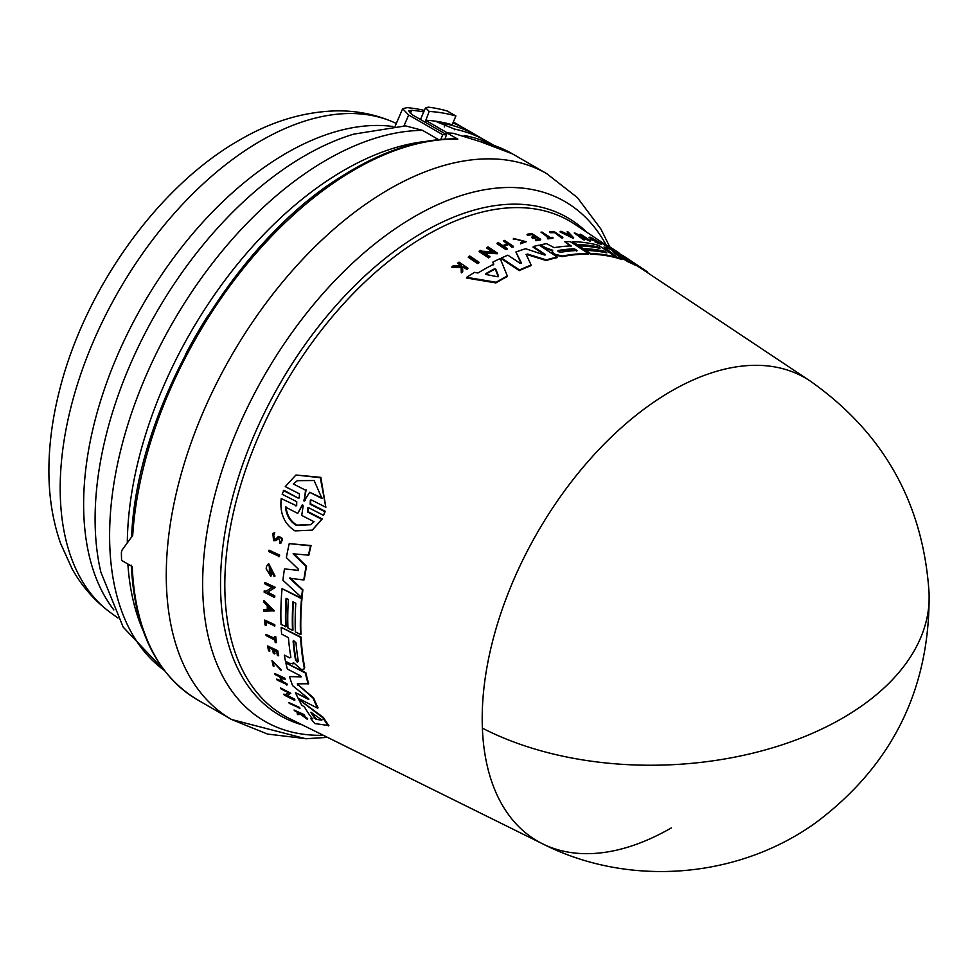 <?xml version="1.0" encoding="UTF-8"?>
<svg xmlns="http://www.w3.org/2000/svg" width="978" height="978" viewBox="0 0 978 978"><rect width="100%" height="100%" fill="white"/><g stroke="black" fill="none" stroke-linecap="round" stroke-linejoin="round"><path stroke-width="1.47" d="M671.336 827.901A267.483 154.438 -60 0 1 542.631 843.843A267.483 154.438 -60 0 1 482.374 728.121A267.483 154.438 -60 0 1 671.336 391.09A267.483 154.438 -60 0 1 809.931 380.858L644.135 270.429A280.234 161.798 120 0 0 642.399 269.292L636.336 265.307M461.078 266.737L461.017 265.527L457.875 263.4L458.107 262.727A283.412 163.632 -60 0 1 459.049 262.153L467.949 268.143A282.74 163.24 -60 0 0 467.007 268.718L463.572 266.407A282.997 163.387 -60 0 0 462.582 267.031L462.741 271.407A282.74 163.24 -60 0 0 461.543 272.177L461.347 266.847L452.093 266.529A283.412 163.632 120 0 1 453.327 265.735L461.31 266.065L461.261 264.855L458.107 262.727M467.949 268.143L467.704 268.816A282.092 162.861 120 0 0 466.775 269.402L463.34 267.08A282.349 163.02 120 0 0 462.594 267.544M462.741 271.407L462.496 272.092A282.092 162.861 120 0 0 461.298 272.874L461.103 267.532L451.848 267.226L452.093 266.529M295.368 505.809L296.664 505.724L296.737 501.677L282.153 494.245L283.913 490.259L297.984 498.01L299.28 497.924L299.451 493.841L285.258 486.616L295.931 475.015L320.295 477.704L325.845 507.276L311.664 500.051L310.344 500.149L310.185 504.232L324.782 511.665L323.535 515.345L308.95 507.9L307.654 507.985L307.581 512.032L321.75 519.269L312.275 530.113L295.014 530.883C284.243 523.988 279.647 513.218 281.212 498.572L295.882 505.479L281.212 498.572M295.931 475.015L320.845 477.35L325.845 507.276M310.613 500.015L310.711 503.914L325.307 511.347L323.535 515.345M307.911 507.863L308.094 511.714L322.263 518.951L312.275 530.113M288.706 702.485L299.402 707.375A282.055 162.849 120 0 0 299.989 708.255L289.292 703.365A283.412 163.632 -60 0 1 288.706 702.485L298.901 707.693A282.703 163.216 120 0 0 299.476 708.573M269.023 550.162L279.647 555.101A282.092 162.861 120 0 0 279.39 556.506L268.779 551.568A283.449 163.644 120 0 1 269.023 550.162L279.17 555.394A282.74 163.24 120 0 0 278.926 556.8M264.696 620.064L274.781 624.759A282.092 162.861 120 0 0 274.855 625.993L265.723 621.788A283.339 163.595 -60 0 0 265.967 625.48L265.014 624.979A283.412 163.632 120 0 1 264.696 620.064L274.329 625.052A282.74 163.24 120 0 0 274.402 626.287M266.212 622.045A282.703 163.216 120 0 0 266.432 625.186L265.967 625.48M265.93 634.38L274.757 638.94A282.789 163.265 120 0 1 274.476 636.507L275.295 636.935A282.74 163.24 120 0 0 275.992 642.766L275.185 642.35A282.789 163.265 -60 0 1 274.891 640.101L266.077 635.541A283.412 163.632 -60 0 1 265.93 634.38L275.209 638.646M274.476 636.507L275.747 636.641A282.092 162.861 120 0 0 276.456 642.485L275.992 642.766M271.982 660.59L281.468 670.003L272.862 661.617L273.938 666.262L273.327 666.434L271.982 660.59L281.004 670.297M273.119 661.495L273.938 666.262M297.129 713.842A283.412 163.632 120 0 0 297.801 714.649L300.515 714.307L307.214 719.221A282.74 163.24 -60 0 1 306.554 718.451L301.028 714.38A282.997 163.387 -60 0 1 300.503 713.708L304.769 715.285A282.092 162.861 120 0 1 304.28 714.661L294.048 710.04A283.412 163.632 -60 0 0 294.549 710.676L299.512 713.573L297.129 713.842L300.038 713.243M301.554 714.05L307.08 718.109A282.092 162.861 120 0 0 307.74 718.891L307.214 719.221M272.85 533.365L274.732 532.717L274.292 534.538L274.243 533.022L272.85 533.365L273.571 540.724L275.918 540.675L278.644 538.132L280.038 541.567M273.669 534.624L274.353 539.037M278.29 536.739C282.972 537.387 283.608 539.526 280.173 543.145M278.913 537.998L276.835 540.039M269.231 647.729A282.703 163.216 120 0 0 269.867 651.006L268.559 650.859A283.412 163.632 -60 0 1 267.63 645.957L277.263 650.945A282.74 163.24 -60 0 0 278.192 655.835L277.385 655.419A282.789 163.265 120 0 1 276.64 651.556L273.767 650.064A282.997 163.387 -60 0 0 274.512 653.94L273.327 653.328A283.07 163.436 120 0 1 272.581 649.453L268.669 647.436A283.351 163.595 -60 0 0 269.415 651.299M267.63 645.957L277.728 650.651A282.092 162.861 120 0 0 278.657 655.553L278.192 655.835M274.329 650.358A282.349 163.02 120 0 0 274.965 653.646L274.512 653.94M281.138 677.632A282.385 163.045 120 0 0 282.618 681.532L286.921 683.744A282.092 162.861 120 0 0 287.324 684.759L277.19 680.089A283.412 163.632 -60 0 1 276.786 679.087L281.566 681.544A283.07 163.436 -60 0 1 279.855 676.959L275.075 674.502A283.412 163.632 -60 0 1 274.708 673.475L284.353 678.451A282.74 163.24 -60 0 0 284.72 679.478L280.417 677.265A283.033 163.412 -60 0 0 282.141 681.837L286.444 684.05A282.74 163.24 120 0 0 286.847 685.052M276.786 679.087L282.043 681.238M274.708 673.475L284.83 678.145A282.092 162.861 120 0 0 285.197 679.172L284.72 679.478M263.852 600.516L274.39 610.822L263.864 611.152A283.449 163.644 -60 0 1 263.84 609.612L267.275 609.6A283.204 163.509 -60 0 1 267.263 607.436A283.204 163.509 -60 0 1 267.275 605.712L263.828 602.093A283.449 163.644 -60 0 1 263.852 600.516L273.926 611.103M263.84 609.612L267.727 609.306M264.769 582.411L275.368 587.362L267.214 592.423L274.341 596.103A282.74 163.24 120 0 0 274.268 597.399L264.146 592.155A283.449 163.644 -60 0 1 264.207 590.871L265.527 591.543L272.006 587.521L264.671 583.732A283.449 163.644 120 0 1 264.769 582.411L274.904 587.644M267.666 592.13L274.794 595.822A282.092 162.861 120 0 0 274.732 597.106L274.268 597.399M264.207 590.871L265.979 591.262L272.471 587.24M283.779 694.16L285.099 694.832L288.486 692.754L281.126 688.977A283.412 163.632 -60 0 1 280.662 688.011L290.821 693.231L286.798 695.7L293.95 699.368A282.703 163.216 120 0 0 294.451 700.297L284.28 695.089A283.412 163.632 -60 0 1 283.779 694.16L285.6 694.527L288.975 692.448M280.662 688.011L290.821 693.231M287.287 695.395L294.439 699.062A282.055 162.849 120 0 0 294.953 699.991L294.451 700.297M273.192 574.624L269.194 565.883L269.867 573.707A283.168 163.485 -60 0 1 270.197 570.956L271.212 571.482A283.094 163.448 120 0 0 270.649 576.262L266.187 568.719A283.449 163.644 -60 0 1 266.481 566.409L268.718 563.695L275.026 576.018L274.011 576.58L273.657 574.331M269.439 565.749L269.341 572.252M270.197 570.956L271.676 571.189A282.446 163.069 120 0 0 271.114 575.969L270.649 576.262M298.571 699.197L323.376 717.436A280.234 161.798 120 0 0 328.865 725.566L314.892 723.573A282.251 162.959 -60 0 1 310.662 718.439L312.3 718.72A282.08 162.861 -60 0 1 304.61 707.204L301.701 705.016A282.251 162.959 120 0 1 298.571 699.197L322.874 717.754A280.882 162.165 120 0 0 328.339 725.896M310.662 718.439L312.813 718.39M286.505 598.499A281.285 162.397 120 0 0 286.102 626.543L281.053 624.453A282.251 162.959 -60 0 1 282.055 588.634L301.53 598.695A280.882 162.165 120 0 0 300.515 634.526L295.368 631.861A281.236 162.372 -60 0 1 295.808 603.304L292.948 601.825A281.444 162.495 120 0 0 292.508 630.382L287.935 628.01A281.762 162.678 -60 0 1 288.376 599.465L286.089 598.279A281.921 162.776 120 0 0 285.649 626.825M282.055 588.634L301.994 598.402A280.234 161.798 120 0 0 300.967 634.233L300.515 634.526M293.376 602.045A280.796 162.116 120 0 0 292.972 630.101L292.508 630.382M290.882 657.265L289.757 657.913L284.292 655.089L289.757 657.913L290.882 657.265A281.762 162.678 -60 0 1 288.449 637.668L281.615 634.123A282.251 162.959 -60 0 1 281.175 627.326L300.637 637.387A280.882 162.165 120 0 0 304.231 667.632L303.693 669.649L301.187 669.355L293.669 662.791M281.175 627.326L301.102 637.106A280.234 161.798 120 0 0 304.696 667.338L303.693 669.649M293.559 663.06L292.948 664.013L293.559 663.06L290.27 663.707L285.503 661.238A282.251 162.959 120 0 1 284.292 655.089M298.278 570.614L298.217 569L286.358 557.594A282.251 162.959 -60 0 1 289.231 543.634L311.09 545.541A280.234 161.798 120 0 0 308.828 555.186L293.107 553.78L306.065 566.592A280.882 162.165 120 0 0 303.791 579.991L289.598 578.181L302.422 590.125A280.882 162.165 120 0 0 301.64 597.46L282.923 580.272A282.251 162.959 -60 0 1 284.451 568.915L298.473 570.394M293.583 553.487L306.53 566.299A280.234 161.798 120 0 0 304.256 579.697L303.791 579.991M290.063 577.888L302.887 589.832A280.234 161.798 120 0 0 302.104 597.167L301.64 597.46M284.451 568.915L298.4 570.394M317.581 708.17L318.07 707.864A280.234 161.798 120 0 1 313.571 697.864L298.278 684.942L313.094 698.158A280.882 162.165 120 0 0 317.581 708.17L298.046 698.145A282.251 162.959 -60 0 1 295.515 692.73L308.473 699.392L308.302 698.488L292.618 685.651A282.251 162.959 -60 0 1 289.488 676.58L301.346 676.715M301.016 676.984L300.27 675.7L287.349 669.025A282.251 162.959 -60 0 1 285.869 662.95L305.821 672.717A280.234 161.798 120 0 0 308.681 683.756L297.324 683.842L297.813 685.236M295.515 692.73L308.95 699.087M482.374 728.121A267.85 161.236 -2.2 0 0 773.219 747.62A267.85 161.236 -2.2 0 0 929.1 593.438C930.066 688.805 892.413 765.138 816.165 822.437C737.95 878.929 628.671 887.486 542.631 843.843L289.341 718.475A285.576 164.879 120 0 1 238.791 491.567A285.576 164.879 120 0 1 426.75 235.111A285.576 164.879 120 0 1 574.722 224.194L607.974 246.346M507.362 275.967L507.13 276.615A280.234 161.798 120 0 0 498.939 281.151A280.234 161.798 120 0 0 495.907 282.923L466.433 278.009L466.677 277.324A282.251 162.959 -60 0 1 474.477 272.373L477.973 272.996A282.08 162.861 -60 0 1 493.768 264.17L492.9 262.08A282.251 162.959 120 0 1 500.186 258.559L507.362 275.967A280.882 162.165 120 0 0 496.152 282.251L466.677 277.324M274.292 534.538L273.424 534.746L273.877 539.33L275.331 539.306M552.521 250.857L544.819 248.131L545.027 247.532L552.741 250.258L552.326 251.346L553.316 253.021L555.37 254.39L562.35 256.016A280.882 162.165 120 0 1 588.377 253.559L570.321 241.627A282.251 162.959 -60 0 0 564.807 241.725L571.14 245.906A281.762 162.678 -60 0 0 554.159 247.642L546.592 243.656A282.251 162.959 120 0 0 540.846 244.757L545.027 247.532M610.284 247.189L609.453 246.603M615.517 250.674L608.182 245.784L607.961 246.383M609.526 246.725L615.235 250.417C620.101 253.62 620.125 253.669 615.309 250.564L615.663 250.759C618.316 252.471 618.279 252.434 615.541 250.625C618.279 252.434 618.316 252.471 615.663 250.759M270.564 609.16L267.862 609.587A283.155 163.485 -60 0 1 267.85 607.741A283.155 163.485 -60 0 1 267.862 606.323L270.564 609.16M298.388 661.495L297.214 662.167L295.527 660.016A281.444 162.495 -60 0 1 293.119 641.275L293.437 640.443L295.979 642.754A281.248 162.372 120 0 0 298.388 661.495L297.214 662.167M316.163 719.331L314.977 718.475A281.762 162.678 -60 0 1 310.833 712.277L321.029 719.319L321.591 720.138L316.163 719.331L322.092 719.82M311.64 712.436A281.126 162.311 120 0 0 315.491 718.158L316.676 719.013M293.266 483.951L297.324 480.675L314.134 480.528L321.982 498.535L309.659 492.276L304.085 501.127L305.588 490.21L293.266 483.951L305.588 490.21M304.94 500.675L304.085 501.127M303.767 500.076L305.454 500.345M302.618 504.758L302.019 505.247L303.168 505.834L301.725 515.418L314.06 521.726L310.417 524.746L296.505 525.43C290.173 521.787 286.493 515.675 285.429 507.081L297.764 513.389L302.336 504.844M285.931 506.763C286.97 515.333 290.662 521.445 296.994 525.125L310.503 524.685M560.7 252.263L558.083 251.603L558.047 250.515A281.444 162.495 -60 0 1 574.355 248.754L577.008 250.502A281.248 162.372 120 0 0 560.7 252.263M486.127 274.512L485.87 273.632A281.762 162.678 -60 0 1 494.379 268.864L495.773 269.121L498.499 276.077L497.362 276.713L486.127 274.512M479.99 141.517L512.484 153.876A315.148 181.957 120 0 0 480.711 141.773L453.254 133.265A315.148 181.957 120 0 0 447.117 132.984L457.802 139.157A315.148 181.957 120 0 0 354.904 169.487A315.148 181.957 120 0 0 345.185 175.343A315.148 181.957 120 0 0 132.702 535.492L121.981 550.186L121.394 552.46A315.148 181.957 120 0 0 121.59 560.394L132.274 566.568A315.148 181.957 120 0 0 197.336 699.735L231.541 719.49A315.148 181.957 120 0 1 181.419 473.205A315.148 181.957 120 0 1 379.391 195.099A315.148 181.957 120 0 1 389.11 189.231A315.148 181.957 120 0 1 546.69 173.632L577.326 197.519L600.871 228.986L609.685 246.713M207.678 316.102A296.175 171.003 120 0 0 185.417 354.659M127.873 564.025A306.786 177.128 120 0 0 143.191 630.834M425.748 141.431A306.786 177.128 120 0 0 344.219 170.148A306.786 177.128 120 0 0 127.299 542.753M438.56 139.609L422.569 130.367L405.625 125.893L353.791 134.12A296.713 171.309 120 0 0 304.904 155.673A296.713 171.309 120 0 0 95.098 519.073A296.713 171.309 120 0 0 100.881 572.191L123.179 627.118L164.475 670.663M425.124 122.201L429.195 111.443L425.564 107.69L420.467 119.524M454.44 129.719L454.697 129.12L437.007 121.969L439.085 121.749A313.217 180.844 120 0 1 452.142 124.756L455.907 116.003L447.264 111.015A322.862 186.407 120 0 0 428.437 107.177L425.564 107.69M455.907 116.003A322.862 186.407 120 0 0 429.195 111.443M425.418 120.221A313.217 180.844 120 0 1 439.085 121.749L445.601 123.864L444.293 126.908M445.601 123.864A313.217 180.844 -60 0 1 477.631 135.991A313.217 180.844 -60 0 1 482.117 138.729M477.631 135.991L466.714 129.683A313.217 180.844 120 0 0 452.9 123.008M446.543 134.573L412.74 115.062L408.706 110.93L411.64 110.269A313.217 180.844 -60 0 1 423.731 111.944M453.291 122.067A313.217 180.844 -60 0 1 457.618 124.438A313.217 180.844 -60 0 1 462.105 127.177M424.379 110.441A313.217 180.844 120 0 0 407.092 107.641L402.667 108.705L408.67 115.013L403.963 125.917M425.87 120.477L447.533 132.996M493.927 145.392L486.726 141.235A313.217 180.844 120 0 0 454.697 129.12M465.54 136.663L464 135.82M440.748 139.402L442.777 134.707L408.67 115.013M442.777 134.707A313.217 180.844 -60 0 1 446.481 134.744L447.117 132.984M464.758 136.272L464.147 135.477A313.217 180.844 120 0 1 492.985 145.074M444.929 139.096L446.481 134.744M457.802 139.157L456.824 138.876C421.066 138.301 383.315 150.404 343.571 175.184C233.314 241.7 136.223 407.679 131.565 537.582M569.538 235.343L569.037 234.806A282.52 163.118 120 0 0 568.304 234.744M498.254 276.737L495.54 269.769L494.147 269.525A281.126 162.311 120 0 0 485.663 274.28L485.785 274.378M576.8 251.101L574.147 249.341A280.796 162.116 120 0 0 557.839 251.101L558.083 251.603M297.764 513.389L302.532 504.929M304.28 499.746L306.126 489.88M309.659 492.276L322.52 498.205M297.593 480.504L293.803 483.621M268.314 606.8A282.52 163.118 120 0 0 268.314 609.306L271.419 609.282M293.119 641.275L293.583 640.981A280.796 162.116 120 0 0 295.992 659.734L297.679 661.886M569.257 234.219L570.92 236.016L566.8 233.999A283.155 163.485 -60 0 1 569.257 234.219L569.037 234.806M498.34 276.517L497.362 276.713M321.029 719.319L321.713 720.065M601.189 241.884L610.578 248.119A282.74 163.24 120 0 0 609.759 247.703L600.37 241.48A283.449 163.644 120 0 1 601.189 241.884M477.863 262.935L468.499 256.652A283.412 163.632 -60 0 1 469.697 255.979L479.073 262.263A282.703 163.216 120 0 0 477.863 262.935L477.631 263.583L468.266 257.3L468.499 256.652M549.929 231.554L550.822 232.141A283.339 163.595 -60 0 1 553.817 232.079L561.861 237.397A282.74 163.24 120 0 1 562.863 237.385L553.927 231.48A283.412 163.632 120 0 0 549.929 231.554L549.722 232.153L550.822 232.141M542.032 232.067L550.211 237.483A282.789 163.265 120 0 1 552.289 237.299L553.047 237.801A282.74 163.24 120 0 0 548.01 238.29L547.252 237.788A282.789 163.265 -60 0 1 549.208 237.581L541.03 232.165A283.412 163.632 -60 0 1 542.032 232.067M513.474 238.534L513.254 239.145L514.575 239.451L513.511 238.436L526.213 241.725L520.712 243.229L520.54 242.581L520.712 243.229M514.783 238.84L524.917 241.383L520.54 242.581M615.235 250.417C620.101 253.62 620.125 253.669 615.309 250.564L615.089 251.187M531.641 237.177L532.741 237.898A282.997 163.387 -60 0 1 536.323 237.226L538.988 238.987A282.789 163.265 120 0 0 535.394 239.659L536.152 240.16A282.74 163.24 -60 0 1 540.687 239.329L531.763 233.424A283.412 163.632 -60 0 0 527.228 234.243L528.01 234.769A283.351 163.595 -60 0 1 531.604 234.109L535.235 236.505A283.07 163.436 120 0 0 531.641 237.177L532.521 238.498L532.741 237.898M503.413 240.808A283.412 163.632 -60 0 1 504.526 240.417L513.45 246.346A282.74 163.24 -60 0 0 512.338 246.737L508.364 244.097A283.033 163.412 -60 0 0 503.328 245.93L507.301 248.583A282.74 163.24 120 0 0 506.176 249.011L497.252 243.082A283.412 163.632 -60 0 1 498.377 242.642L502.802 245.588A283.07 163.436 -60 0 1 507.839 243.742L503.413 240.808L507.619 244.353M568.242 232.043L573.658 237.825L560.26 231.346A283.449 163.644 -60 0 1 561.445 231.419L566.017 233.632A283.204 163.509 -60 0 1 568.939 233.889L567.093 231.908A283.449 163.644 -60 0 1 568.242 232.043M575.162 233.131L586.886 238.681L580.076 234.182A283.449 163.644 120 0 1 580.969 234.402L590.37 240.612L577.949 234.977L584.551 239.341A282.74 163.24 120 0 0 583.646 239.17L574.257 232.96A283.449 163.644 -60 0 1 575.162 233.131M480.553 250.368L481.763 251.187L493.707 251.933L486.91 247.397A283.412 163.632 -60 0 1 488.071 246.884L497.447 253.143L483.328 252.226L489.917 256.639A282.703 163.216 120 0 0 488.755 257.214L479.379 250.943A283.412 163.632 -60 0 1 480.553 250.368M591.067 238.119L591.8 238.925A283.168 163.485 -60 0 1 593.548 239.524L594.49 240.148A283.094 163.448 120 0 0 591.433 239.133L589.93 237.092A283.449 163.644 -60 0 1 591.372 237.617L601.433 243.84L595.284 241.077L595.052 241.969L595.26 241.37M588.976 237.715L589.93 237.092M591.8 238.925C587.888 234.854 608.096 247.471 595.284 241.077L599.563 242.788M606.886 252.899L604.233 251.15A281.444 162.495 120 0 0 583.218 248.681L578.976 245.881A281.762 162.678 -60 0 1 599.979 248.339L597.864 246.933A281.921 162.776 120 0 0 576.861 244.476L572.595 241.664A282.251 162.959 -60 0 1 598.524 245.319L616.568 257.263A280.882 162.165 120 0 0 590.651 253.583L585.871 250.441A281.236 162.372 -60 0 1 606.886 252.899M644.478 269.879A280.882 162.165 -60 0 0 642.619 268.669L626.58 258.192L636.409 265.075A280.882 162.165 120 0 0 628.487 261.334L612.851 251.823L622.155 258.962A280.882 162.165 120 0 0 617.387 257.483L603.976 246.957A282.251 162.959 -60 0 1 611.079 249.634L625.712 258.718L617.778 252.776A282.251 162.959 -60 0 1 625.578 257.3L644.478 269.879A280.882 162.165 -60 0 1 647.729 272.153L647.534 272.691M626.678 259.256L625.712 258.718M526.091 254.329L531.176 265.05A280.882 162.165 120 0 0 519.489 269.989L501.469 257.972A282.251 162.959 -60 0 1 507.888 255.172L519.844 263.131L521.347 262.813L515.895 252.018A282.251 162.959 -60 0 1 525.626 248.73L544.379 254.965L545.247 254.476L533.291 246.542A282.251 162.959 -60 0 1 539.22 245.111L557.264 257.067A280.882 162.165 120 0 0 546.323 259.891L527.619 254.072L527.399 254.683L546.103 260.49L546.323 259.891M526.115 254.586L527.619 254.072M533.291 246.542L533.071 247.141L545.039 255.075L545.247 254.476L544.379 254.965M283.388 490.577L297.984 498.01M304.244 715.615A282.74 163.24 -60 0 1 303.755 714.979L294.048 710.04M275.576 539.11L277.801 537.032C282.495 537.692 283.119 539.832 279.696 543.438L279.561 541.873M277.801 537.032L278.632 536.47M281.309 542.839L279.696 543.438M268.253 563.988L274.561 576.299M308.339 555.492A280.882 162.165 -60 0 1 310.613 545.846L289.231 543.634M285.869 662.95L305.356 673.011A280.882 162.165 120 0 0 308.204 684.05M289.488 676.58L301.09 676.874M308.302 698.488L308.865 699.136M609.759 247.703L609.538 248.314A282.092 162.861 120 0 1 610.358 248.73L610.578 248.119M609.538 248.314L600.15 242.079L600.37 241.48M477.631 263.583A282.055 162.849 120 0 1 478.829 262.923L479.073 262.263M561.861 237.397L561.653 237.984A282.092 162.861 120 0 1 562.643 237.972L562.863 237.385M561.653 237.984L553.817 232.079M553.609 232.666A282.703 163.216 120 0 0 550.602 232.727M548.01 238.29L547.79 238.876A282.092 162.861 120 0 1 552.839 238.387L553.047 237.801M547.79 238.876L547.252 237.788M549 238.167L541.03 232.165M524.758 241.664L514.844 238.95M513.254 239.145L513.511 238.436M526.213 241.725L520.504 243.84M461.261 264.855L461.017 265.527M466.775 269.402L467.007 268.718M463.34 267.08L463.572 266.407M461.298 272.874L461.543 272.177M461.103 267.532L461.347 266.847M615.321 251.248L610.553 248.167M528.01 234.769L527.008 234.842L527.228 234.243M536.152 240.16L535.944 240.759A282.092 162.861 120 0 1 540.479 239.928L540.687 239.329M535.944 240.759L535.394 239.659M538.78 239.586L536.323 237.226M536.115 237.825A282.349 163.02 120 0 0 532.521 238.498M535.015 237.104L531.604 234.109M531.396 234.696A282.703 163.216 120 0 0 527.802 235.368M506.176 249.011L505.956 249.634A282.092 162.861 120 0 1 507.081 249.194L507.301 248.583M505.956 249.634L497.032 243.693L497.252 243.082M512.338 246.737L512.117 247.348A282.092 162.861 120 0 1 513.23 246.957L513.45 246.346M512.117 247.348L508.364 244.097M508.144 244.708A282.385 163.045 120 0 0 503.841 246.273M573.658 237.825L573.45 238.424L560.052 231.933L560.26 231.346M568.731 234.476L567.093 231.908M581.103 237.055L590.15 241.211L590.37 240.612M583.646 239.17L583.438 239.757A282.092 162.861 120 0 1 584.343 239.928L584.551 239.341M583.438 239.757L574.257 232.96M583.23 237.006L580.076 234.182M486.91 247.397L486.689 248.033L492.386 251.835M484.379 252.935L497.215 253.767L497.447 253.143M488.755 257.214L488.523 257.85A282.055 162.849 120 0 1 489.697 257.275L489.917 256.639M488.523 257.85L479.147 251.59L479.379 250.943M598.573 242.617L594.233 239.977M591.433 239.133L591.213 239.732A282.446 163.069 120 0 1 594.269 240.747L594.49 240.148M591.213 239.732L589.71 237.691M601.433 243.84L601.213 244.439L595.052 241.969M495.907 282.923L496.152 282.251M493.535 264.818L492.9 262.08M597.864 246.933L597.656 247.532A281.285 162.397 120 0 0 576.641 245.062L576.861 244.476M576.641 245.062L572.595 241.664M590.651 253.583L590.431 254.182A280.234 161.798 120 0 1 616.348 257.85L616.568 257.263M590.431 254.182L585.871 250.441M605.26 252.568L604.233 251.15M604.013 251.737A280.796 162.116 120 0 0 583.01 249.268L583.218 248.681M583.01 249.268L578.976 245.881M598.365 247.996L597.656 247.532M570.932 246.493L564.807 241.725M553.316 253.021L555.149 254.977L562.13 256.615A280.234 161.798 120 0 1 588.169 254.146L588.377 253.559M553.096 253.62L552.118 251.933M544.819 248.131L540.846 244.757M642.619 268.669L642.399 269.292M628.487 261.334L628.267 261.933A280.234 161.798 120 0 1 636.201 265.686L636.409 265.075M628.267 261.933L617.485 255.356M617.387 257.483L617.167 258.082A280.234 161.798 120 0 1 621.947 259.549L622.155 258.962M613.964 255.539L603.976 246.957M617.167 258.082L616.47 257.52M620.272 255.319L617.778 252.776M546.103 260.49A280.234 161.798 120 0 1 557.044 257.654L557.264 257.067M519.489 269.989L519.257 270.625A280.234 161.798 120 0 1 530.956 265.674L531.176 265.05M519.257 270.625L501.237 258.595L501.469 257.972M521.127 263.437L515.895 252.018M606.274 245.209A300.075 173.253 120 0 0 414.843 216.395A300.075 173.253 120 0 0 405.589 221.969A300.075 173.253 120 0 0 206.933 532.497A300.075 173.253 120 0 0 323.327 735.297M422.569 130.367A306.786 177.128 120 0 0 326.542 159.94A306.786 177.128 120 0 0 128.705 421.873A306.786 177.128 120 0 0 164.206 670.309M393.523 122.213A283.644 163.766 120 0 0 260.747 140.856A283.644 163.766 120 0 0 77.91 382.801A283.644 163.766 120 0 0 110.428 612.546C94.621 600.871 81.822 586.262 72.042 568.744L60.563 543.34C52.58 520.467 48.692 495.699 48.9 469.037C49.071 443.914 52.531 418.034 59.255 391.383C84.242 290.026 157.275 186.786 239.598 140.025C271.407 121.431 303.681 111.712 336.408 110.869C356.469 110.587 375.503 114.365 393.523 122.213L396.322 123.448M586.678 232.153A287.446 165.954 120 0 0 423.767 231.859A287.446 165.954 120 0 0 230.869 503.988A287.446 165.954 120 0 0 302.214 724.857M392.997 126.504A286.823 165.6 120 0 0 286.444 153.094A286.823 165.6 120 0 0 83.631 504.379A286.823 165.6 120 0 0 113.876 609.954M411.64 110.269L410.283 113.411M494.147 269.525L494.379 268.864M495.54 269.769L495.773 269.121M612.436 249.39L612.668 248.767M929.1 593.438C923.391 503.511 883.672 432.655 809.931 380.858M110.428 612.546L117.935 618.035M402.667 108.705L395.075 126.333M457.618 124.438L453.34 121.957M197.336 699.735C156.468 674.783 134.463 629.954 131.333 565.26M512.484 153.876L546.69 173.632M327.483 737.351L306.505 738.732L267.52 734.062L231.541 719.49L305.747 738.732L327.483 737.351"/></g></svg>
